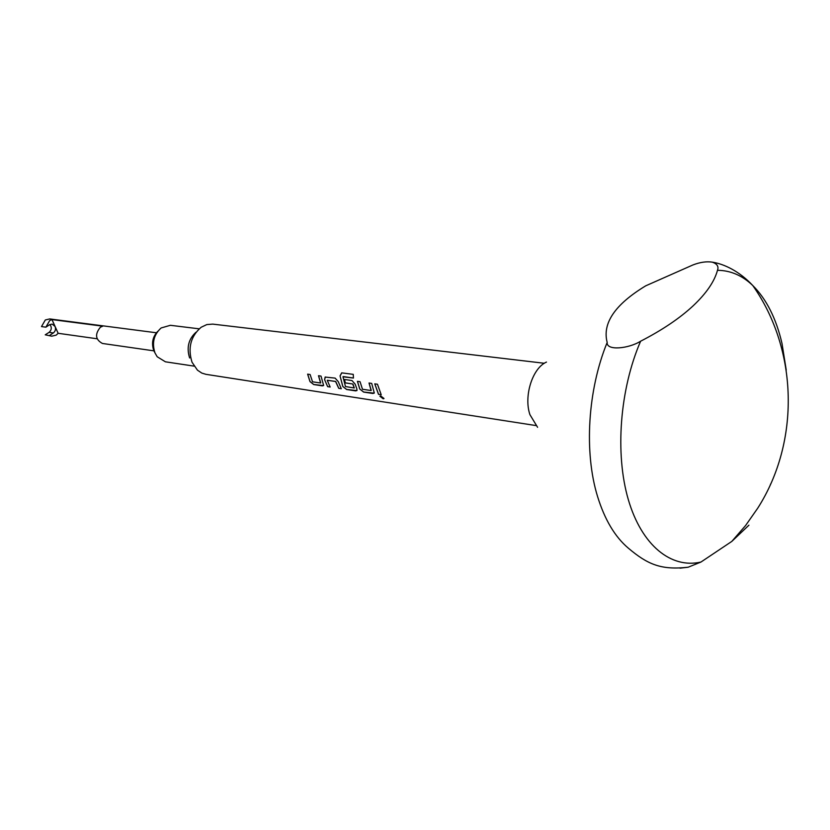 <?xml version="1.0" encoding="UTF-8"?>
<svg xmlns="http://www.w3.org/2000/svg" width="830" height="830" viewBox="0 0 830 830"><rect width="100%" height="100%" fill="white"/><g stroke="black" fill="none" stroke-linecap="round" stroke-linejoin="round"><path stroke-width="1.25" d="M379.984 396.128L383.211 398.722L383.989 398.587M380.783 395.952L379.901 396.284L383.18 398.784L384.01 398.514L380.783 395.952M97.069 338.764L58.142 333.297L56.233 335.113L51.761 336.181L45.225 334.812L49.115 332.353C51.678 329.946 51.948 327.342 49.914 324.53M156.372 332.768L49.655 318.928L45.308 319.986L41.5 326.584L45.878 327.176L49.686 320.556L51.989 319.581L102.744 326.18L100.399 327.207C94.713 334.2 95.388 339.615 102.443 343.464L153.924 350.851M45.225 334.812L51.761 336.181M154.722 352.428L153.789 350.592C151.299 343.195 152.627 336.762 157.793 331.284M199.159 328.825L170.389 325.298L161.124 327.964C153.809 334.635 151.755 342.956 154.982 352.926L157.192 356.755L165.409 361.807L194.054 366.123M195.994 332.239C188.514 339.076 186.397 347.646 189.624 357.958M544.324 363.27L212.76 324.115L206.836 324.572L201.13 327.269C190.682 336.326 187.642 347.967 192.021 362.212L197.457 370.17L201.846 373.095L205.902 374.32L535.817 425.541M770.105 485.394L770.686 483.911M786.238 370.056L781.995 343.444C776.154 318.388 766.422 299.091 752.789 285.541L752.789 285.541C742.331 275.487 730.556 270.414 717.483 270.31C718.894 266.575 717.182 263.857 712.358 262.156C706.527 261.263 700.053 262.197 692.915 264.957L645.73 285.821C614.999 304.434 602.144 323.306 607.176 342.437C606.274 350.997 628.725 348.673 640.615 341.213C619.761 389.291 614.874 453.771 628.331 499.67C641.798 545.642 671.294 568.944 700.956 562.045L688.163 567.222L680.019 568.177M546.493 362.067C532.507 367.991 523.574 396.086 529.924 414.658L537.581 427.294M640.615 341.213C662.153 330.132 679.646 318.346 693.081 305.876C706.299 293.415 714.433 281.567 717.483 270.31M307.629 374.143L309.995 381.613L313.719 384.549L322.445 385.867L323.627 385.431L321.002 376.083L318.492 375.72L320.598 383.014L312.547 381.81L310.098 374.506L307.629 374.143M324.592 379.652L327.632 386.645L330.164 387.029L327.269 380.296L335.579 381.478L338.733 388.326L341.296 388.71L338.256 381.655L335.133 378.117L325.163 377.069L324.592 379.652L327.674 386.604L330.122 386.967M340.051 375.907L342.8 386.51L346.629 389.509L355.738 390.889L357.025 390.411L356.776 388.596L355.147 384.134L351.972 380.555L344.502 379.476L345.29 382.9L352.698 383.989L354.265 387.994L345.488 386.541L342.966 376.799L353.435 378.055L353.258 374.361L341.701 372.857L340.051 375.907L342.842 386.469L346.67 389.467L356.921 390.577M357.408 381.333L359.753 389.042L363.633 392.082L372.95 393.482L374.288 392.984L371.705 383.398L369.018 383.014L371.093 390.546L362.482 389.26L360.054 381.717L357.408 381.333M374.755 383.844L378.501 394.323L381.209 394.727L377.463 384.238L374.755 383.844M748.919 525.193L731.811 541.409L700.956 562.045M58.142 333.297L55.071 326.46L52.124 324.094L49.634 324.696L45.878 327.176M49.603 335.434L53.348 332.944C55.403 331.253 55.984 329.095 55.071 326.46L51.989 319.581M378.501 394.323L381.167 394.665M374.818 383.854L378.542 394.271M357.46 381.344L359.805 389L363.675 392.03L374.174 393.161M369.08 383.024L371.228 390.328M341.846 372.826L340.093 375.897M344.554 379.476L345.29 382.9M345.342 382.869L352.698 383.989M352.989 384.207L354.254 387.849M343.163 376.571L353.435 378.034M338.733 388.326L341.265 388.648M335.818 381.727L338.775 388.274M327.352 380.275L335.631 381.447M325.35 376.955L324.634 379.621M307.681 374.154L310.046 381.572L313.761 384.498L323.534 385.587M318.544 375.72L320.722 382.806M607.176 342.437C587.671 390.027 583.926 452.381 597.569 496.537C604.728 519.684 614.989 536.906 628.351 548.174C647.504 564.369 661.074 570.324 688.163 567.212M53.348 332.944L49.115 332.353M731.811 541.409L745.599 525.514L757.697 508.23C800.359 441.539 798.014 349.7 752.789 285.541C739.572 271.42 724.362 264.023 712.358 262.156"/></g></svg>
